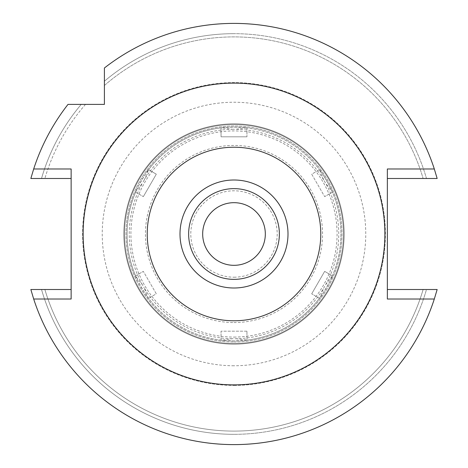 <?xml version="1.0" encoding="UTF-8"?>
<svg xmlns="http://www.w3.org/2000/svg" width="468" height="468" viewBox="0 0 468 468"><rect width="100%" height="100%" fill="white"/><g stroke="black" fill="none" stroke-linecap="round" stroke-linejoin="round"><path stroke-width="0.35" stroke-dasharray="2.34 1.75" d="M234 179.999A54.001 54.001 0 0 1 288.001 234A54.001 54.001 0 0 1 234 288.001A54.001 54.001 0 0 1 179.999 234A54.001 54.001 0 0 1 234 179.999M234 188.639A45.361 45.361 0 0 1 279.361 234A45.361 45.361 0 0 1 234 279.361A45.361 45.361 0 0 1 188.639 234A45.361 45.361 0 0 1 234 188.639A45.361 45.361 0 0 0 188.639 234A45.361 45.361 0 0 0 234 279.361A45.361 45.361 0 0 0 279.361 234A45.361 45.361 0 0 0 234 188.639A45.361 45.361 0 0 1 279.361 234A45.361 45.361 0 0 1 234 279.361A45.361 45.361 0 0 1 188.639 234A45.361 45.361 0 0 1 234 188.639M234 265.321A31.321 31.321 0 0 1 202.679 234A31.321 31.321 0 0 1 234 202.679A31.321 31.321 0 0 1 265.321 234A31.321 31.321 0 0 1 234 265.321M234 277.202A43.202 43.202 0 0 0 277.202 234A43.202 43.202 0 0 0 234 190.798A43.202 43.202 0 0 0 190.798 234A43.202 43.202 0 0 0 234 277.202A43.202 43.202 0 0 1 190.798 234A43.202 43.202 0 0 1 234 190.798A43.202 43.202 0 0 1 277.202 234A43.202 43.202 0 0 1 234 277.202M234 322.557A88.557 88.557 0 0 0 322.557 234A88.557 88.557 0 0 0 234 145.443A88.557 88.557 0 0 0 145.443 234A88.557 88.557 0 0 0 234 322.557M234 337.083A103.083 103.083 0 0 0 337.083 234A103.083 103.083 0 0 0 234 130.917A103.083 103.083 0 0 0 130.917 234A103.083 103.083 0 0 0 234 337.083M135.609 192.155L143.343 196.624L135.609 192.155C134.468 192.418 148.21 168.609 148.567 169.709L144.249 179.969A104.756 104.756 0 0 1 232.087 129.262L221.943 127.764L234 127.08L246.958 127.869L235.913 129.262L232.087 129.262M232.087 338.738A104.756 104.756 0 0 1 144.249 288.031L148.023 297.56A106.92 106.92 0 0 0 221.943 340.236L232.087 338.738L235.913 338.738A104.756 104.756 0 0 0 323.751 288.031L325.664 284.714A104.756 104.756 0 0 0 325.664 183.286L323.751 179.969A104.756 104.756 0 0 0 235.913 129.262M142.336 284.714A104.756 104.756 0 0 1 142.336 183.286L135.966 191.324A106.92 106.92 0 0 0 135.966 276.676L142.336 284.714L144.249 288.031M144.249 179.969L142.336 183.286M148.567 169.709L156.3 174.178L143.343 196.624L156.3 174.178L148.567 169.709M135.966 191.324L135.609 192.161M148.023 297.56L148.567 298.291C148.221 299.403 134.474 275.599 135.609 275.845L135.966 276.676M235.913 338.738L246.958 340.131L246.958 331.198L246.958 340.131L234 340.92L221.943 340.236M234 340.92A106.92 106.92 0 0 1 127.08 234A106.92 106.92 0 0 1 234 127.08A106.92 106.92 0 0 1 340.92 234A106.92 106.92 0 0 1 234 340.92M221.042 127.869L221.042 136.802L246.958 136.802L221.042 136.802L221.042 127.869M221.943 127.764A106.92 106.92 0 0 0 148.023 170.44M246.958 127.869L246.958 136.802L246.958 127.869M221.042 340.131L221.042 331.198L221.042 340.131M246.958 331.198L221.042 331.198L246.958 331.198M135.609 275.839L143.343 271.376L135.609 275.845M156.3 293.822L143.343 271.376L156.3 293.822L148.567 298.291L156.3 293.822M246.057 340.236A106.92 106.92 0 0 0 319.977 297.56L323.751 288.031M325.664 284.714L332.391 275.845C333.532 275.582 319.79 299.391 319.433 298.291L319.977 297.56M332.034 276.676A106.92 106.92 0 0 0 332.034 191.324L325.664 183.286M323.751 179.969L319.433 169.709C319.779 168.597 333.526 192.401 332.391 192.155L332.034 191.324M319.977 170.44A106.92 106.92 0 0 0 246.057 127.764M234 342.003A108.003 108.003 0 0 0 342.003 234A108.003 108.003 0 0 0 234 125.997A108.003 108.003 0 0 0 125.997 234A108.003 108.003 0 0 0 234 342.003A108.003 108.003 0 0 1 125.997 234A108.003 108.003 0 0 1 234 125.997A108.003 108.003 0 0 1 342.003 234A108.003 108.003 0 0 1 234 342.003M234 343.512A109.512 109.512 0 0 0 343.512 234A109.512 109.512 0 0 0 234 124.488A109.512 109.512 0 0 0 124.488 234A109.512 109.512 0 0 0 234 343.512A109.512 109.512 0 0 1 124.488 234A109.512 109.512 0 0 1 234 124.488A109.512 109.512 0 0 1 343.512 234A109.512 109.512 0 0 1 234 343.512M234 344.161A110.161 110.161 0 0 0 344.161 234A110.161 110.161 0 0 0 234 123.839A110.161 110.161 0 0 0 123.839 234A110.161 110.161 0 0 0 234 344.161A110.161 110.161 0 0 1 123.839 234A110.161 110.161 0 0 1 234 123.839A110.161 110.161 0 0 1 344.161 234A110.161 110.161 0 0 1 234 344.161M234 365.76A131.76 131.76 0 0 1 102.24 234A131.76 131.76 0 0 1 234 102.24A131.76 131.76 0 0 1 365.76 234A131.76 131.76 0 0 1 234 365.76M234 385.416A151.416 151.416 0 0 0 385.416 234A151.416 151.416 0 0 0 234 82.584A151.416 151.416 0 0 0 82.584 234A151.416 151.416 0 0 0 234 385.416A151.416 151.416 0 0 1 82.584 234A151.416 151.416 0 0 1 234 82.584A151.416 151.416 0 0 1 385.416 234A151.416 151.416 0 0 1 234 385.416M85.498 104.399A197.098 197.098 0 0 0 44.881 178.489A197.098 197.098 0 0 1 85.498 104.399L68 104.399A210.6 210.6 0 0 0 30.847 178.489A210.6 210.6 0 0 1 68 104.399L104.399 104.399L104.399 72.405M71.136 299.017L71.136 178.489L30.847 178.489A210.6 210.6 0 0 1 68 104.399M71.136 289.511L30.847 289.511A210.6 210.6 0 0 0 437.153 289.511L426.483 289.511L437.153 289.511A210.6 210.6 0 0 1 30.847 289.511L41.517 289.511L30.847 289.511A210.6 210.6 0 0 0 437.153 289.511L387.358 289.511L387.358 299.017M387.358 168.983L387.358 289.511M387.358 178.489L437.153 178.489A210.6 210.6 0 0 0 104.399 68L104.399 81.239A200.327 200.327 0 0 1 234 33.673A200.327 200.327 0 0 0 104.399 81.239L104.399 76.816M104.399 85.498L104.399 81.239L104.399 85.498A197.098 197.098 0 0 1 423.119 178.489L426.483 178.489A200.327 200.327 0 0 0 234 33.673A200.327 200.327 0 0 1 426.483 178.489L423.119 178.489A197.098 197.098 0 0 0 104.399 85.498M104.399 68L104.399 68A210.6 210.6 0 0 1 437.153 178.489A210.6 210.6 0 0 0 104.399 68M423.119 289.511L426.483 289.511A200.327 200.327 0 0 1 234 434.327A200.327 200.327 0 0 0 426.483 289.511L423.119 289.511A197.098 197.098 0 0 1 44.881 289.511L41.517 289.511A200.327 200.327 0 0 0 234 434.327A200.327 200.327 0 0 1 41.517 289.511L44.881 289.511A197.098 197.098 0 0 0 423.119 289.511M71.136 178.489L71.136 168.983M44.881 178.489L41.517 178.489A200.327 200.327 0 0 1 81.239 104.399A200.327 200.327 0 0 0 41.517 178.489L44.881 178.489M76.816 104.399L72.405 104.399M234 384.877A150.877 150.877 0 0 0 384.877 234A150.877 150.877 0 0 0 234 83.123A150.877 150.877 0 0 0 83.123 234A150.877 150.877 0 0 0 234 384.877M332.391 192.161L324.657 196.624L332.391 192.155M311.7 174.178L324.657 196.624L311.7 174.178L319.433 169.709L311.7 174.178M319.433 298.291L311.7 293.822L319.433 298.291M332.391 275.845L324.657 271.376L311.7 293.822L324.657 271.376L332.391 275.839"/><path stroke-width="0.7" d="M234 288.001A54.001 54.001 0 0 0 288.001 234A54.001 54.001 0 0 0 234 179.999A54.001 54.001 0 0 0 179.999 234A54.001 54.001 0 0 0 234 288.001M234 279.361A45.361 45.361 0 0 0 279.361 234A45.361 45.361 0 0 0 234 188.639A45.361 45.361 0 0 0 188.639 234A45.361 45.361 0 0 0 234 279.361M234 265.321A31.321 31.321 0 0 0 265.321 234A31.321 31.321 0 0 0 234 202.679A31.321 31.321 0 0 0 202.679 234A31.321 31.321 0 0 0 234 265.321M104.399 72.405L104.399 76.816M104.399 104.399L104.399 68A210.6 210.6 0 0 1 434.316 168.983L387.358 168.983L387.358 299.017L434.316 299.017A210.6 210.6 0 0 1 33.684 299.017L71.136 299.017L71.136 168.983L33.684 168.983A210.6 210.6 0 0 1 68 104.399L104.399 104.399M434.316 168.983L437.153 178.489L387.358 178.489M434.316 299.017L437.153 289.511L387.358 289.511M33.684 299.017L30.847 289.511L71.136 289.511M33.684 168.983L30.847 178.489L71.136 178.489M85.498 104.399L76.816 104.399M72.405 104.399L68 104.399M234 83.123A150.877 150.877 0 0 1 384.877 234A150.877 150.877 0 0 1 234 384.877A150.877 150.877 0 0 1 83.123 234A150.877 150.877 0 0 1 234 83.123M234 320.773A86.773 86.773 0 0 1 147.227 234A86.773 86.773 0 0 1 234 147.227A86.773 86.773 0 0 1 320.773 234A86.773 86.773 0 0 1 234 320.773"/></g></svg>
